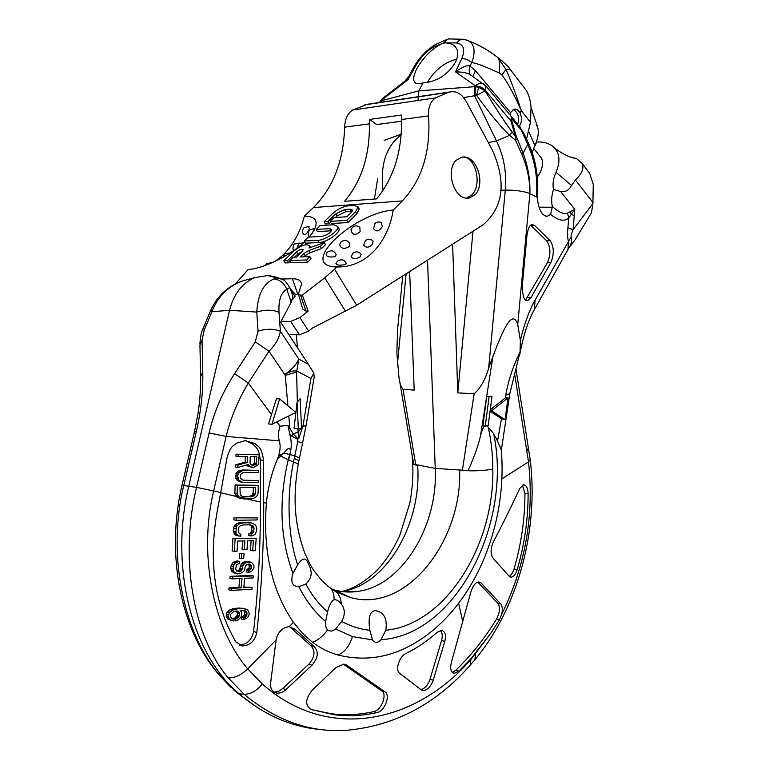 <?xml version="1.0" encoding="UTF-8"?>
<svg xmlns="http://www.w3.org/2000/svg" width="769" height="769" viewBox="0 0 769 769"><rect width="100%" height="100%" fill="white"/><g stroke="black" fill="none" stroke-linecap="round" stroke-linejoin="round"><path stroke-width="1.15" d="M486.825 425.843L488.238 427.151C491.304 441.377 492.833 455.354 492.823 469.109C494.496 544.327 446.28 624.39 385.788 630.263L381.011 639.712C377.675 643.182 374.839 643.249 372.513 639.895L369.841 630.301C360.132 629.273 350.751 626.322 341.705 621.439L335.668 628.927C332.794 631.387 330.103 631.695 327.604 629.869C325.835 628.071 325.172 625.284 325.614 621.525L327.565 611.797C329.401 604.799 331.564 600.791 334.063 599.753C336.38 599.397 338.802 600.858 341.33 604.126C345.127 609.077 345.252 614.844 341.705 621.439M372.513 639.895L352.433 636.607L335.668 628.927M488.238 427.151L493.602 433.591C512.606 520.824 457.603 634.877 381.011 639.712M369.841 630.301C367.938 617.536 369.841 610.98 375.551 610.644C384.144 612.307 387.557 618.843 385.788 630.263M492.823 469.109C482.97 470.936 471.926 471.31 459.67 470.234C462.082 541.328 405.926 613.96 350.097 597.388L335.322 591.198M501.311 450.365L501.253 449.692C507.598 520.921 477.511 601.07 421.691 638.731C395.064 656.784 367.236 662.215 338.206 655.044C329.151 652.535 320.586 648.286 312.512 642.298C318.251 640.144 323.278 636.001 327.604 629.869M501.253 449.692L497.533 441.06L501.484 418.701L505.06 419.691L507.982 397.861L491.545 410.8L505.06 419.691M493.602 433.591L497.533 441.06M507.982 397.861L505.608 397.708L490.238 409.8M505.233 398.006L505.752 395.131C508.52 379.915 513.288 365.525 520.055 351.971L520.353 340.475L517.748 324.489C512.25 308.052 502.695 330.708 492.948 356.316L488.671 368.13C485.354 379.675 480.51 388.22 474.156 393.757L457.795 392.882L473.022 231.229M492.948 356.316L480.577 435.446C481.692 430.909 482.999 427.766 484.48 425.997M492.006 396.266L486.729 396.477L482.913 425.863L485.258 426.064L488.171 425.651L492.006 396.266L489.084 396.631L485.258 426.064M490.055 411.204L501.484 418.701M490.122 410.694L491.545 410.8M486.729 396.477L489.084 396.631M480.577 435.446C478.606 444.809 474.444 456.517 468.09 470.551L435.244 468.388L427.554 260.153M517.748 324.489L529.889 193.586C530.322 179.898 528.072 166.431 523.131 153.194L517.239 138.699L515.499 140.323L509.626 135.344L496.457 140.919C503.81 155.992 506.761 172.381 505.3 190.097C515.826 190.068 524.016 191.231 529.889 193.586C529.956 179.85 527.246 166.748 521.766 154.281L515.499 140.323L515.317 136.123L512.298 132.23C505.079 122.627 496.005 108.833 485.076 90.829L476.607 95.356L478.616 87.31L474.915 86.666L418.884 90.857L423.008 82.908C418.182 84.302 415.318 83.85 414.414 81.562C412.905 79.486 413.684 75.247 416.74 68.835C423.402 57.185 431.967 48.687 442.454 43.362L445.414 42.824C451.067 43.333 454.681 45.131 456.257 48.207C458.497 51.321 458.228 56.012 455.44 62.27C447.779 74.862 436.965 81.735 423.008 82.908M484.749 84.792L483.538 83.936C480.904 82.812 478.174 83.427 475.348 85.792L475.473 95.558L476.607 95.356C489.545 113.293 500.552 126.625 509.626 135.344L512.298 132.23M485.729 85.734L485.076 90.829L478.616 87.31M475.473 95.558L474.579 95.75L474.386 86.705M417.952 100.479L418.884 90.857L381.818 100.624L381.164 102.229M488.353 142.611L496.457 140.919L474.579 95.75L463.563 97.567M452.605 244.215L457.795 392.882M331.804 589.169L334.871 590.102C342.628 592.168 350.472 592.582 358.402 591.342C402.966 585.036 438.224 524.977 435.244 468.388L413.655 464.178L399.486 380.136M402.735 275.946L397.631 329.094L396.842 352.788L398.89 376.599C399.399 382.356 400.774 386.576 403.033 389.268L414.193 390.114L409.646 271.544M412.097 455.065L412.645 463.342C412.472 464.159 414.135 464.812 417.644 465.293C421.97 523.439 386.586 585.094 341.772 591.505C353.538 588.785 365.352 581.643 377.214 570.079C386.028 560.62 393.536 549.085 399.745 535.474L409.896 502.888C412.492 488.065 413.414 474.982 412.665 463.659M341.33 604.126C341.003 598.897 339.369 594.889 336.409 592.101L328.988 587.103M327.565 611.797C319.308 604.934 312.06 595.667 305.822 583.998L298.881 586.757C292.316 586.516 290.336 582.018 292.941 573.289L297.69 564.84C286.933 533.782 287 492.833 293.575 461.621L294.815 455.959L299.526 457.988M297.69 564.84C302.467 557.467 306.004 557.121 308.282 563.802C312.781 571.732 311.964 578.461 305.822 583.998M325.614 621.525C315.079 612.614 306.177 601.022 298.881 586.757M292.941 573.289C280.118 538.675 278.551 500.85 288.25 459.814L298.266 463.899M312.512 642.298L302.457 633.262L293.441 622.352C271.803 590.717 262.777 551.008 266.382 503.214C267.872 487.94 271.476 473.425 277.196 459.651L280.666 455.979L288.25 459.814L289.682 454.527L294.815 455.959L297.747 441.569L297.536 439.214L291.643 436.09L289.817 434.274L287.904 425.382L280.051 426.209C278.215 432.043 277.974 436.917 279.349 440.839L226.124 436.446C230.613 418.086 238.006 400.284 248.291 383.029L268.996 351.25C275.302 345.06 279.089 338.389 280.377 331.247L298.805 359.085L296.613 372.061L285.251 375.387L284.741 374.57C289.413 371.638 293.47 370.447 296.892 371.023L310.936 378.473L302.928 426.18L301.535 427.872M274.427 692.331L276.878 693.1C272.284 692.158 270.198 688.813 270.611 683.064L276.081 639.943C277.859 632.012 282.242 627.581 289.221 626.648L295.094 629.263L314.098 646.556C318.904 651.603 318.212 657.812 312.022 665.204L286.001 689.543L282.79 688.553L308.773 664.291C314.963 656.918 315.655 650.718 310.849 645.681L289.615 626.658M276.878 693.1C279.974 693.417 283.011 692.225 286.001 689.543M530.187 459.439L528.495 461.909C534.349 515.288 525.4 566.128 501.657 614.421L499.456 619.718L491.16 632.772L471.176 659.187C416.538 722.466 328.93 742.931 262.364 684.045L247.705 668.847C213.782 629.59 197.989 555.699 213.667 490.91L220.722 492.554L217.146 511.568C208.409 561.495 214.638 604.934 235.833 641.894L242.206 645.96C250.012 645.585 254.885 641.086 256.827 632.454C261.527 589.035 263.825 545.75 263.709 502.59L263.527 460.343C261.47 445.645 257.99 447.145 254.943 443.54L245.042 440.656L236.641 443.146C233.641 446.145 231.017 444.693 227.143 457.276L220.722 492.554M501.657 614.421C502.763 609.644 502.455 606.145 500.725 603.915L480.961 582.921L478.789 581.941C475.338 582.546 472.685 585.959 470.82 592.159L451.355 662.474C449.865 668.867 450.865 672.481 454.335 673.308L458.939 671.135L471.041 658.581L491.16 632.772M346.617 665.07L343.926 664.128L335.918 667.559L311.935 690.524C305.293 699.059 304.985 705.384 311.022 709.489L334.188 714.747C348.54 716.487 362.766 715.785 376.877 712.632C384.529 711.498 390.863 695.368 384.961 691.821L346.617 665.07L343.358 664.176L381.732 690.889C387.566 694.08 381.568 710.373 373.667 711.642C359.556 714.786 345.329 715.478 330.978 713.728L310.849 709.431M433.207 680.132L444.78 641.356C446.28 634.886 445.193 631.243 441.502 630.436L436.927 632.474C427.247 641.086 416.923 648.094 405.974 653.496C399.207 656.284 394.795 670.308 399.88 673.509L421.21 689.803L423.142 690.543C427.429 690.197 430.784 686.727 433.207 680.132L429.996 679.267L441.541 640.577C442.752 635.857 442.367 632.503 440.397 630.542M420.96 689.601C424.921 688.553 427.929 685.102 429.996 679.267M274.081 692.138L278.493 691.36L282.79 688.553M239.178 645.066C246.907 644.585 251.713 640.096 253.607 631.58C258.278 588.285 260.566 545.106 260.451 502.061L260.278 459.92C258.711 447.116 255.952 448.029 253.559 444.597L245.792 440.656M277.196 459.651L278.599 455.806C280.329 450.288 280.579 445.299 279.349 440.839M278.599 455.806L283.857 453.133C288.433 447.125 290.576 446.943 290.298 452.605L288.635 459.958M289.682 454.527L283.857 453.133L280.666 455.979L280.147 454.883M289.817 434.274C291.566 440.656 291.73 446.77 290.298 452.605M297.565 438.388L298.814 438.32L297.536 439.214L297.565 438.388L293.152 433.889L289.846 428.189L288.615 429.121M297.747 441.579L302.563 443.04L306.024 425.815L302.928 426.18L298.814 438.32L298.064 432.053L293.152 433.889L291.643 436.09M287.904 425.382L289.846 428.189L288.779 415.991M297.074 402.35L294.066 428.295L298.324 428.718L301.554 428.189L300.15 398.707L297.074 402.35L298.324 428.718M279.628 398.928L276.456 398.688L268.554 423.94L271.957 424.277L295.921 412.472L279.628 398.928L271.957 424.277M209.11 432.928L226.124 436.446L213.667 490.91L196.537 487.373L209.11 432.928C213.974 412.03 222.481 392.286 234.622 373.686L248.291 383.029L271.294 414.308M323.076 729.771C310.147 728.877 297.363 726.061 284.732 721.332C268.708 715.295 253.51 706.125 239.159 693.801C192.154 654.919 169.17 567.109 188.818 486.027L229.566 310.282L256.769 312.089C257.894 294.104 263.671 283.05 274.1 278.926L277.82 277.619L272.899 276.379M234.622 373.686L255.27 341.888L258.028 331.151C266.468 328.613 273.918 328.642 280.377 331.247L279.003 312.272C278.397 300.218 281.002 292.576 286.808 289.355L289.826 287.481M256.442 706.874L235.42 691.456L219.511 675.086C182.541 632.128 167.142 552.613 183.801 485.345L196.316 431.515C201.103 410.684 203.247 390.777 202.766 371.802L200.613 376.426C200.824 387.576 200.017 399.563 198.21 412.376L194.509 431.64M202.766 371.802L202.045 340.186L204.266 329.911L203.227 328.219L210.764 310.243M347.751 730.204C311.118 733.04 276.561 721.062 244.081 694.263L228.201 677.825C192.019 634.954 179.84 555.497 196.537 487.373L182.032 485.277C165.71 553.901 180.465 628.36 217.166 672.615L219.511 675.086M452.259 672.375L455.738 670.308C471.176 655.399 484.778 638.328 496.534 619.083C499.86 612.537 500.302 607.289 497.879 603.338L477.982 582.335L480.961 582.921M509.136 576.221L511.135 577.173C513.663 576.798 515.691 574.27 517.21 569.569C524.477 544.712 528.111 519.46 528.12 493.794C527.89 488.123 526.381 485.104 523.583 484.749L519.796 488.363C510.424 508.53 501.648 526.265 493.467 541.578C490.545 548.191 490.353 553.661 492.881 557.996L509.136 576.221M509.184 576.269C511.241 575.174 512.856 572.742 514.028 569.002C521.295 544.183 524.929 518.979 524.929 493.39L522.382 485.133M505.627 415.433L506.665 414.231M505.752 395.131L509.818 393.68M501.321 450.326L509.789 393.863L520.055 351.971M534.244 309.83L535.128 300.073C529.072 310.859 524.15 324.326 520.353 340.475M529.889 193.586L537.195 197.287C538.579 209.572 541.934 215.897 547.249 216.272L550.585 214.397L552.373 206.601C551.133 201.315 551.508 195.595 553.517 189.453C552.411 184.175 553.247 178.446 556.025 172.275C560.313 162.201 559.861 154.136 554.651 148.081C550.469 143.716 544.5 141.669 536.752 141.957L533.724 148.446M567.945 249.56L568.752 248.291C571.271 244.878 572.069 241.053 571.146 236.804C570.886 235.785 571.511 233.42 573.03 229.71L574.818 209.351L568.8 217.925C564.494 221.866 558.419 220.693 550.585 214.397M519.536 355.701C523.17 335.976 528.092 320.635 534.33 309.676L568.022 249.416L568.368 240.995C567.541 238.034 567.378 233.641 567.897 227.816L568.8 217.925L567.464 213.08C564.129 214.618 559.092 212.455 552.373 206.601M534.657 225.5L532.042 224.586C529.687 224.875 528.005 228.412 526.986 235.179L522.314 285.597C522.507 296.642 524.352 301.592 527.842 300.458L530.946 297.68L550.892 262.498C554.314 254.001 554.055 246.724 550.104 240.659L534.657 225.5L530.716 225.279M517.239 138.699L516.114 135.757L515.317 136.123L510.962 121.031C510.972 118.128 511.693 117.34 513.154 118.666L513.98 119.666M445.414 42.824L456.642 42.958C463.774 44.362 465.476 49.591 461.746 58.655L455.556 71.882L475.348 85.792C479.106 85.955 482.432 87.464 485.326 90.319L510.962 121.031L511.769 120.675C510.972 118.08 512.192 118.849 515.432 122.992L523.795 133.22M427.391 82.485L427.651 81.975C434.86 69.931 444.578 62.327 456.776 59.155M380.838 102.277L381.818 100.624M401.139 134.883C386.086 146.331 380.059 164.835 383.058 190.385M297.555 347.857L296.257 334.726M255.27 341.888L268.996 351.25L284.741 374.57C291.836 369.601 296.526 364.439 298.805 359.085L308.398 364.314L313.829 373.215L314.233 377.127M313.829 373.215L310.936 378.473M271.044 275.936L267.679 275.562L254.818 277.59C242.254 282.973 233.834 293.873 229.566 310.282L211.888 311.753C217.521 297.122 227.403 286.962 241.524 281.271L248.502 279.339M202.045 340.186L199.93 344.916L200.594 375.33M196.316 431.515L194.49 431.736L182.042 485.229M276.109 277.157L279.407 278.195M273.581 276.657L274.437 277.08M292.422 294.892L292.883 296.248L291.191 302.179L280.637 322.192L308.398 364.314M571.146 236.804L535.128 300.073M568.916 248.07L574.818 240.245L591.467 212.83L592.899 203.574L573.03 229.71L567.897 227.816M571.031 157.222L576.49 158.597L581.97 163.211L589.65 173.256L593.264 184.416L592.899 203.574M589.65 173.256L586.882 169.641M581.97 163.211C584.334 167.902 582.152 173.506 575.423 180.023L571.492 185.464C569.031 190.212 565.407 192.231 560.601 191.519L553.517 189.453M519.065 126.385L520.402 124.415C521.911 120.752 521.805 116.965 520.094 113.043L521.276 110.563C515.518 93.02 510.414 79.294 505.964 69.383L497.774 57.473C488.921 50.437 479.145 44.881 468.465 40.805M526.534 139.035L530.475 122.367L531.052 107.516C530.552 100.537 528.909 94.76 526.121 90.194L523.112 86.263M509.991 69.114L505.964 69.383L501.917 75.016L499.35 73.007C490.91 69.239 477.145 62.923 471.772 62.674L469.897 65.999L475.386 70.652L510.52 112.591L514.125 109.14C516.528 108.765 518.517 110.073 520.094 113.043M536.233 124.309L537.56 127.029C539.127 131.912 538.223 138.055 534.849 145.456L532.206 152.704M537.291 177.293L540.482 171.881C543.049 165.518 543.241 160.788 541.059 157.703L539.723 156.011M560.601 191.519L574.818 209.351L567.464 213.08M537.454 179.35L537.041 197.21M502.695 61.376L498.129 57.762C499.523 59.924 499.927 65 499.35 73.007M443.79 42.814L447.769 39.142L449.452 38.806M379.655 102.45L381.924 99.893L408.079 79.62L408.772 76.496L404.888 81.158L382.549 98.49L379.896 101.95M442.454 43.362L433.351 47.217C426.487 51.139 420.441 57.608 415.212 66.634L408.079 79.62L404.888 81.158M465.726 39.786L468.436 40.786C474.608 44.304 475.713 51.59 471.772 62.674C468.696 59.934 465.36 58.588 461.746 58.655M514.894 120.839L486.095 86.166L470.426 74.833C467.629 72.901 462.678 71.921 455.556 71.882C462.4 66.865 467.177 64.904 469.897 65.999C468.802 70.364 469.061 73.343 470.666 74.939L470.839 75.074M510.001 114.879L510.52 112.591M520.546 128.356L527.707 144.543L523.131 153.194L521.766 154.281M530.475 122.367L521.276 110.563C514.067 94.327 507.617 82.475 501.917 75.016M517.672 124.53C519.594 117.34 518.085 112.332 513.134 109.515M525.688 299.862L547.49 262.594C550.931 254.116 550.662 246.849 546.692 240.803L531.196 225.682M254.654 456.757L254.472 462.948L253.097 464.62L251.607 464.947M258.288 485.316L235.122 484.97L234.881 493.189L236.141 496.265L237.89 497.62L240.12 497.985L238.592 496.793L247.868 498.966L253.039 498.591L256.644 496.534L258.057 493.467L258.288 485.316L237.342 485.306L237.102 493.535L238.592 496.793M245.34 456.623L245.186 462.159L235.708 464.784L235.631 467.177L237.861 467.475L248.243 464.505L250.848 466.918L253.943 467.292L258.442 464.62L259.163 454.787L238.236 454.46L238.179 456.517L247.58 456.651L247.416 462.448L237.929 465.082L237.861 467.475M246.503 465.005L248.608 466.62L252.165 467.273M259.163 454.787L236.016 454.181L235.948 456.228L238.179 456.517M258.422 480.567L242.879 480.183L240.687 478.462L240.312 475.723L240.803 474.348L243.1 472.656L258.653 472.426L258.711 470.388L242.706 470.599L239.063 472.627L237.621 475.703L238.842 480.164L242.37 482.23L258.365 482.605L258.422 480.567L242.985 480.202M258.711 470.388L242.725 469.965L238.669 470.964L236.833 472.31L235.352 476.751L236.612 479.837L240.139 481.903L244.6 482.576M253.328 487.354L253.164 493.121L251.771 495.505L248.637 496.543L242.35 496.572M245.186 462.159L247.416 462.448M236.016 454.181L238.236 454.46M248.608 466.62L250.848 466.918M246.868 465.581L249.098 465.879M235.708 464.784L237.929 465.082M250.069 463.159L250.252 456.69L256.894 456.786L256.24 464.255L252.674 465.235L251.348 464.88L250.069 463.159M255.577 487.354L255.404 493.477L254.923 494.842L252.655 496.553L244.186 496.937L242.408 496.601L240.207 494.9L239.976 487.363L255.577 487.354M251.761 464.947L254.001 465.245M253.097 464.62L255.337 464.918M254.001 463.957L256.24 464.255M254.472 462.948L256.711 463.236M240.139 481.903L242.37 482.23M238.371 481.211L240.601 481.538M236.612 479.837L238.842 480.164M235.756 478.462L237.977 478.789M235.352 476.751L237.583 477.078M235.401 475.386L237.621 475.703M235.891 473.675L238.121 473.992M236.833 472.31L239.063 472.627M238.669 470.964L240.899 471.272M240.476 470.292L242.706 470.599M242.725 469.965L244.955 470.282M247.868 498.966L244.129 498.985L240.12 497.985M241.899 498.658L237.89 497.62M257.24 517.902L257.154 519.94L236.121 520.277L233.901 519.873L233.997 517.825L257.24 517.902L233.997 517.825M238.467 535.935L236.246 535.503L234.516 534.186L233.334 531.139L233.497 528.072L235.006 524.977L236.881 523.574L240.976 522.487L252.126 523.074L255.587 525.044L256.759 528.072L256.596 531.119L255.097 534.186L253.241 535.589L251.002 535.974L251.117 533.946L253.414 532.542L254.097 528.12L252.886 525.775L249.819 524.814L243.1 524.939L239.909 526.015L238.957 527.063L238.265 531.504L239.486 533.869L240.822 534.176L240.697 536.224L238.467 535.935L235.91 533.263L236.266 526.775L239.101 523.987L243.206 522.891L249.915 522.776M252.126 523.074L247.685 522.372M251.002 535.974L248.762 535.551L248.887 533.523L250.233 533.148L251.703 530.754L251.492 526.361L249.56 524.823M234.334 551.363L232.113 550.902L232.901 538.646L256.173 538.55L255.366 550.7L252.703 550.787L253.386 540.655L247.589 540.799L247.012 549.614L244.331 549.7L244.907 540.876L237.708 541.059L237.044 551.277L234.334 551.363L235.122 539.079M256.173 538.55L232.901 538.646M252.703 550.787L250.473 550.335L251.117 540.713M244.331 549.7L242.1 549.239L242.648 540.934M241.447 558.582L239.217 558.111L239.572 553.372L244.042 553.767L243.686 558.505L241.447 558.582L241.793 553.834M244.042 553.767L239.572 553.372M237.006 571.338L239.64 569.55L240.37 566.157L241.927 563.408L243.821 561.985L247.407 561.524L251.386 562.264L253.818 564.859L254.01 567.868L251.972 570.963L248.752 572.434L246.532 571.944L246.705 569.925L249.098 567.82L249.262 565.811L248.291 564.062M248.752 572.434L248.935 570.415L251.328 568.31L251.492 566.292L250.338 564.321L246.772 564.456L245.273 566.532L244.513 570.262L243.504 571.655L239.755 573.828L235.295 573.424L231.873 571.55L230.777 568.56L230.998 565.84L233.065 562.389L237.217 560.88L239.438 561.36L239.284 563.398L236.477 564.85L235.698 568.945L236.842 571.261L239.476 571.819L241.86 570.04L242.591 566.638L244.157 563.888L246.051 562.466L251.386 562.264M232.142 578.884L229.931 578.375L230.114 576.346L232.325 576.856L253.289 575.914L253.097 577.932L244.686 578.317L243.783 587.727L252.174 587.295L251.972 589.304L231.075 590.39L231.267 588.362L241.11 587.862L242.014 578.432L232.142 578.884L232.325 576.856M253.289 575.914L251.059 575.414L230.114 576.346M252.174 587.295L243.84 587.083M231.075 590.39L228.864 589.861L229.056 587.833L231.267 588.362M239.736 578.538L238.899 587.343L229.056 587.833M231.411 620.458L227.547 618.987L226.144 615.758L226.961 612.374L230.383 609.49L232.594 610.057L238.034 608.721L244.177 608.664L247.935 610.077L249.281 613.278L248.483 616.296L246.974 618.045L243.754 619.593L243.956 617.93L246.907 615.085L246.82 612.124L244.821 610.605L240.063 610.25L241.591 612.143L241.841 613.777L241.005 617.142L238.044 619.997L233.545 620.968L229.748 619.574L228.345 616.344L229.172 612.951L232.594 610.057M246.291 609.183L238.919 607.962L230.383 609.49M243.754 619.593L241.543 619.007L241.745 617.353L243.956 617.93M243.244 610.336L244.6 611.557L244.686 614.518L241.745 617.353M232.132 618.67L234.67 618.17L237.188 615.354L237.458 613.018L236.016 610.846M236.121 520.277L236.218 518.219M237.515 573.924L234.084 572.049L233.305 570.733L233.209 566.33L235.285 562.87L239.438 561.36M235.516 619.18L231.642 618.449L230.537 616.527L230.806 614.181L233.776 611.317L237.775 611.057L239.678 613.595L238.842 616.959L235.516 619.18L233.305 618.593M234.516 534.186L236.746 534.609M233.689 532.84L235.91 533.263M233.334 531.139L235.554 531.571M233.497 528.072L235.718 528.486M234.036 526.352L236.266 526.775M235.006 524.977L237.237 525.39M236.881 523.574L239.101 523.987M238.717 522.862L240.937 523.276M240.976 522.487L243.206 522.891M248.887 533.523L251.117 533.946M250.233 533.148L252.472 533.571M251.184 532.119L253.414 532.542M251.703 530.754L253.933 531.177M251.867 527.707L254.097 528.12M251.492 526.361L253.722 526.775M250.646 525.362L252.886 525.775M246.705 569.925L248.935 570.415M247.618 569.55L249.848 570.04M248.56 568.849L250.79 569.339M249.098 567.82L251.328 568.31M249.262 565.811L251.492 566.292M248.906 564.821L251.136 565.302M249.012 564.033L250.338 564.321M233.555 572.828L235.775 573.328M231.873 571.55L234.084 572.049M231.085 570.233L233.305 570.733M230.777 568.56L232.988 569.05M230.998 565.84L233.209 566.33M231.584 564.129L233.795 564.619M233.065 562.389L235.285 562.87M235.391 561.283L237.621 561.764M237.256 571.329L239.476 571.819M238.659 570.598L240.88 571.088M239.64 569.55L241.86 570.04M240.197 568.176L242.427 568.666M240.37 566.157L242.591 566.638M240.928 564.792L243.148 565.273M241.927 563.408L244.157 563.888M243.821 561.985L246.051 562.466M245.628 561.581L247.858 562.062M247.407 561.524L249.637 561.995M238.899 587.343L241.11 587.862M236.141 496.265L238.361 496.62M235.276 494.9L237.506 495.255M234.881 493.189L237.102 493.535M235.122 484.97L237.342 485.306M227.547 618.987L229.748 619.574M226.403 617.401L228.604 617.988M226.144 615.758L228.345 616.344M226.326 614.085L228.537 614.662M226.961 612.374L229.172 612.951M228.489 610.615L230.7 611.182M232.68 608.683L234.891 609.25M235.823 608.154L238.034 608.721M238.919 607.962L241.13 608.519M241.956 608.096L244.177 608.664M243.139 616.594L245.349 617.171M244.129 615.536L246.349 616.113M244.686 614.518L246.907 615.085M244.927 612.528L247.137 613.095M244.6 611.557L246.82 612.124M243.85 610.624L246.061 611.182M234.67 618.17L236.881 618.747M235.631 617.44L237.842 618.016M236.631 616.382L238.842 616.959M237.188 615.354L239.399 615.931M237.458 613.018L239.678 613.595M237.14 612.047L239.351 612.614M236.371 611.105L238.582 611.672M232.392 618.795L234.189 619.266M253.164 493.121L255.404 493.477M248.637 496.543L250.877 496.899M250.425 496.197L252.655 496.553M251.771 495.505L254.01 495.861M252.684 494.486L254.923 494.842M282.213 255.75L283.127 254.895C293.268 244.917 300.352 231.988 304.37 216.127L313.396 207.563C333.14 187.819 343.56 161.029 344.637 127.173C344.983 119.108 347.607 113.408 352.51 110.073L367.361 104.286L451.076 91.79C457.084 91.107 462.159 94.404 466.312 101.681L492.304 149.945C506.579 182.234 503.493 207.197 483.047 224.846L356.691 305.235L334.553 269.169L336.639 267.074L332.073 266.603L343.33 266.756L336.639 267.074M281.858 256.077L275.129 261.354M235.352 283.934L248.185 269.506C263.661 268.592 290.269 255.568 304.668 241.783M343.33 266.756C354.961 265.267 365.073 260.153 373.676 251.415C383.875 240.716 390.402 226.932 393.267 210.043L402.331 200.92C422.046 179.859 430.794 151.522 428.564 115.898C428.131 107.42 430.429 101.431 435.456 97.913L448.164 92.405L451.076 91.79M393.267 210.043C355.499 212.792 301.179 261.556 332.073 266.603M334.553 269.169L324.729 277.792L302.352 295.152L300.564 295.161L298.42 293.873L301.554 284.117C301.083 280.512 298.036 278.734 292.422 278.772L297.766 294.306L295.344 294.325L290.298 288.779M281.675 278.984L292.422 278.772M304.37 216.127C315.799 216.3 318.875 221.337 313.589 231.258L309.253 237.073M289.778 260.547L291.018 262.729L307.667 262.191L311.099 258.817L309.859 256.606L300.343 256.952L303.88 253.501L308.715 250.55L320.288 246.368L324.182 242.552L309.09 248.003L309.599 245.83C306.543 243.513 301.438 245.119 294.296 250.627L283.838 260.739L287.529 260.614L296.594 251.838C299.67 249.464 301.861 248.772 303.178 249.771L302.217 251.607L296.584 257.086L293.2 257.211L289.778 260.547L306.427 259.98L309.859 256.606M303.957 256.817L305.12 255.693L303.88 253.501M324.182 242.552L325.393 244.753L321.509 248.579L309.945 252.741L305.12 255.693M310.522 247.483L309.599 245.83M283.838 260.739L285.078 262.921L288.779 262.796L290.249 261.373M294.575 257.163L297.824 254.01L296.594 251.838M302.275 251.55L297.824 254.01M304.236 241.014L317.693 240.361C325.354 240.303 339.552 230.45 337.802 226.442L333.679 224.759L320.202 225.577L316.242 229.402L329.718 228.633L331.756 229.47C330.766 232.767 327.421 235.093 321.721 236.429L308.254 237.121L304.236 241.014L305.447 243.177L318.904 242.543C326.565 242.495 340.744 232.651 338.985 228.633L338.6 227.932M316.242 229.402L317.434 231.556L330.901 230.806L329.718 228.633M331.477 230.806L330.901 230.806M330.103 221.395L346.819 220.338L355.576 211.735L358.085 206.909L354.23 205.419L348.184 205.871C342.763 206.65 337.658 209.13 332.89 213.301L324.143 221.77L327.854 221.53L335.793 213.83L344.531 209.591L350.203 209.187L352.385 210.033L350.943 212.792L346.915 216.743L334.025 217.589L330.103 221.395L331.276 223.558L347.992 222.529L356.739 213.926L359.229 209.091L358.912 208.476M324.143 221.77L325.316 223.923L329.026 223.692L330.555 222.212M335.399 217.492L336.957 215.983L335.793 213.83M352.096 211.36L345.685 211.754L336.957 215.983M401.562 119.522C401.947 151.839 393.622 178.283 376.589 198.863L344.541 201.353C361.545 181.234 369.831 155.396 369.408 123.847L369.639 119.416L401.803 114.985L401.562 119.522L428.564 115.898M288.779 334.534L299.487 334.813L308.677 331.064L312.55 328.007L356.691 305.235M298.535 294.316L297.766 294.306M302.352 295.152L308.148 311.118L306.043 311.109L302.736 309.061L298.545 294.335M281.137 321.259L290.624 321.404L299.852 317.616L308.148 311.118M292.278 299.785L293.633 298.43L295.344 294.325M456.104 160.337L461.544 157.261C476.424 153.627 486.085 183.887 475.117 194.624L469.263 197.931C454.575 201.449 444.886 170.872 456.104 160.337M462.236 157.145C475.405 155.559 482.692 184.656 471.887 194.865L466.648 198.066M349.039 246.686C344.041 249.435 340.917 248.695 339.687 244.446L341.138 241.908C344.743 239.467 347.665 240.13 349.914 243.908L349.039 246.686M349.587 243.206L349.914 243.908M372.648 244.167C369.11 247.781 366.121 248.099 363.689 245.1L365.256 240.764C367.918 238.65 370.523 238.736 373.061 241.043L372.648 244.167M372.561 240.553L373.061 241.043M360.123 231.671C355.259 235.727 352.212 235.103 350.981 229.796L352.413 227.345C354.884 225.365 357.364 225.384 359.844 227.403L360.123 231.671M358.71 226.547L359.844 227.403M380.482 222.26L381.357 222.654L382.28 226.692C379.05 231.488 376.147 232.151 373.571 228.672L373.571 228.653M361.122 254.299L360.18 256.846C356.143 259.201 353.134 259.201 351.164 256.836L352.75 253.376C356.028 250.992 358.892 251.434 361.363 254.683M336.168 254.395L335.063 256.711C328.69 257.548 325.748 256.51 326.258 253.587L327.258 252.251C331.218 249.714 334.246 250.588 336.313 254.866M346.358 263.325L344.704 264.69C339.908 265.516 336.976 265.199 335.89 263.738L337.331 261.287C341.157 258.72 344.195 259.48 346.435 263.546M401.591 121.214L376.637 124.54L369.639 119.416M374.397 199.036L377.646 178.783M299.852 243.004L294.412 243.994L293.806 244.686L292.854 248.156L293.345 249.925L294.219 250.233M312.31 233.209L314.627 228.499L309.888 229.739C307.946 231.93 307.792 234.257 309.426 236.727L309.484 236.804M309.042 226.49L304.082 227.605C302.188 229.72 302.006 231.978 303.544 234.401C305.158 235.458 307.091 233.67 309.321 229.066L308.715 226.394M307.667 262.191L306.427 259.98M288.779 262.796L287.529 260.614M321.509 248.579L320.288 246.368M347.992 222.529L346.819 220.338M329.026 223.692L327.854 221.53M334.871 590.102L350.097 597.388L336.409 592.101L327.517 585.93M338.206 655.044C344.887 651.949 349.635 645.806 352.433 636.607M474.156 393.757L462.342 470.436M488.671 368.13L505.3 190.097L500.609 190.241M403.033 389.268L415.779 464.966M334.063 599.753C334.227 594.956 333.121 591.178 330.757 588.429L322 580.806L313.81 570.531C311.685 567.503 308.629 561.601 304.659 552.834C292.845 519.786 293.585 492.737 298.285 463.765L298.901 460.756M228.201 677.825C234.718 678.133 241.216 675.134 247.705 668.847L276.071 640.01M347.761 730.204C395.554 725.455 436.359 703.779 470.157 665.204L471.041 658.581M462.842 622.073L458.641 603.357M289.221 626.648L293.441 622.352M384.961 691.821L381.732 690.889M376.877 712.632L373.667 711.642M444.78 641.356L441.541 640.577M312.022 665.204L308.773 664.291M314.098 646.556L310.849 645.681M263.709 502.59L266.382 503.214M256.827 632.454L253.607 631.58M263.527 460.343L260.278 459.92M297.343 402.052L296.613 372.061M287.894 405.801L285.251 375.387M301.217 428.246L298.064 432.053L297.978 428.679M280.051 426.209L276.85 421.864M258.028 331.151L256.769 312.089C265.161 309.503 272.572 309.571 279.003 312.272M204.266 329.911L211.888 311.753L210.812 310.147C217.041 296.296 227.278 286.674 241.524 281.271L254.818 277.59M262.364 684.045C256.519 691.004 250.425 694.407 244.081 694.263L239.159 693.801L233.593 689.851M470.397 664.935L474.838 659.783L475.607 654.063M458.939 671.135L455.738 670.308M499.456 619.718L496.534 619.083M514.509 373.205L528.495 461.909L501.859 478.856M517.21 569.569L514.028 569.002M528.12 493.794L524.929 493.39M500.725 603.915L497.879 603.338M528.534 447.702L526.928 450.769M536.397 196.883C537.944 178.158 535.041 160.711 527.707 144.543L528.111 142.38C533.475 154.05 536.608 166.681 537.521 180.302M516.114 135.757L511.769 120.675M527.87 141.881L523.689 132.979L515.211 121.252L515.432 122.992M397.438 364.035L406.099 273.802M294.248 458.42L298.93 460.65L302.553 443.098M314.31 376.387L306.052 425.69M274.1 278.926C280.031 279.762 284.27 283.242 286.808 289.355L291.191 302.179M269.063 275.869L277.82 277.619L283.838 280.127M575.423 180.023L593.005 202.574M534.849 145.456L528.293 130.49M571.492 185.464L556.025 172.275M539.04 207.169L552.507 207.236M519.527 125.847L521.142 129.144M574.318 215.512L571.079 214.378L570.29 211.562M465.091 39.604L463.659 39.277C461.035 39.084 458.689 40.305 456.642 42.958M435.667 44.362L433.351 47.217M408.772 76.496L413.27 68.201L415.212 66.634M382.654 98.413L380.338 101.124M472.964 76.592L475.386 70.652M550.104 240.659L546.692 240.803M550.892 262.498L547.49 262.594M530.946 297.68L527.496 297.69M220.684 492.775L236.362 496.438M247.205 498.966L260.451 502.061M295.094 629.263L291.836 628.417M278.436 633.445L283.309 628.504M313.396 207.563L402.331 200.92M369.408 123.847L344.637 127.173M295.036 296.69L290.451 288.779M306.043 311.109L300.564 295.161M299.852 317.616L308.677 331.064M345.598 311.464L324.729 277.792M290.624 321.404L299.487 334.813M352.51 110.073L435.456 97.913M309.945 252.741L308.715 250.55M318.904 242.543L317.693 240.361M356.739 213.926L355.576 211.735M351.356 211.36L350.203 209.187M345.685 211.754L344.531 209.591M358.402 591.342L341.772 591.505M330.987 713.728L334.198 714.747M421.787 690.168L423.142 690.543M239.322 645.133L242.206 645.96M475.031 659.552C518.421 607.558 538.723 529.187 530.235 459.833L515.941 368.803M453.124 672.99L454.335 673.308M510.212 577L511.135 577.173M414.414 81.562L415.452 82.792M384.144 140.381L401.187 134.229M292.883 296.248L289.932 287.76C285.683 281.377 283.252 278.609 282.646 279.445L267.679 275.562M203.179 328.325C201.516 331.199 200.421 336.361 199.902 343.83M218.809 674.596L230.604 687.073M235.823 691.716L252.107 703.933M448.51 38.921L463.659 39.277L468.436 40.786C478.683 44.708 488.459 50.273 497.774 57.473L498.254 57.838C505.079 63.414 508.895 67.047 509.703 68.739L526.121 90.194M531.052 107.516L537.56 127.029M554.651 148.081C562.677 154.146 569.954 157.645 576.49 158.597M541.059 157.703L533.619 148.321M545.779 216.185L547.249 216.272M413.338 68.066C418.653 58.261 425.978 50.427 435.312 44.564L447.769 39.142M526.957 300.468L527.842 300.468M469.225 197.941L467.177 198.094M381.357 222.654C379.04 221.52 376.925 221.799 375.003 223.481L373.571 228.672M364.631 104.863L448.144 92.415M303.717 242.658L298.67 243.85L297.094 248.127M284.069 254.77L281.983 255.962L280.483 258.663M290.374 252.838L284.828 253.876L283.232 257.173M272.447 262.575L266.632 263.469L265.334 265.44M338.985 228.633L337.802 226.442M359.229 209.091L358.085 206.909"/></g></svg>
